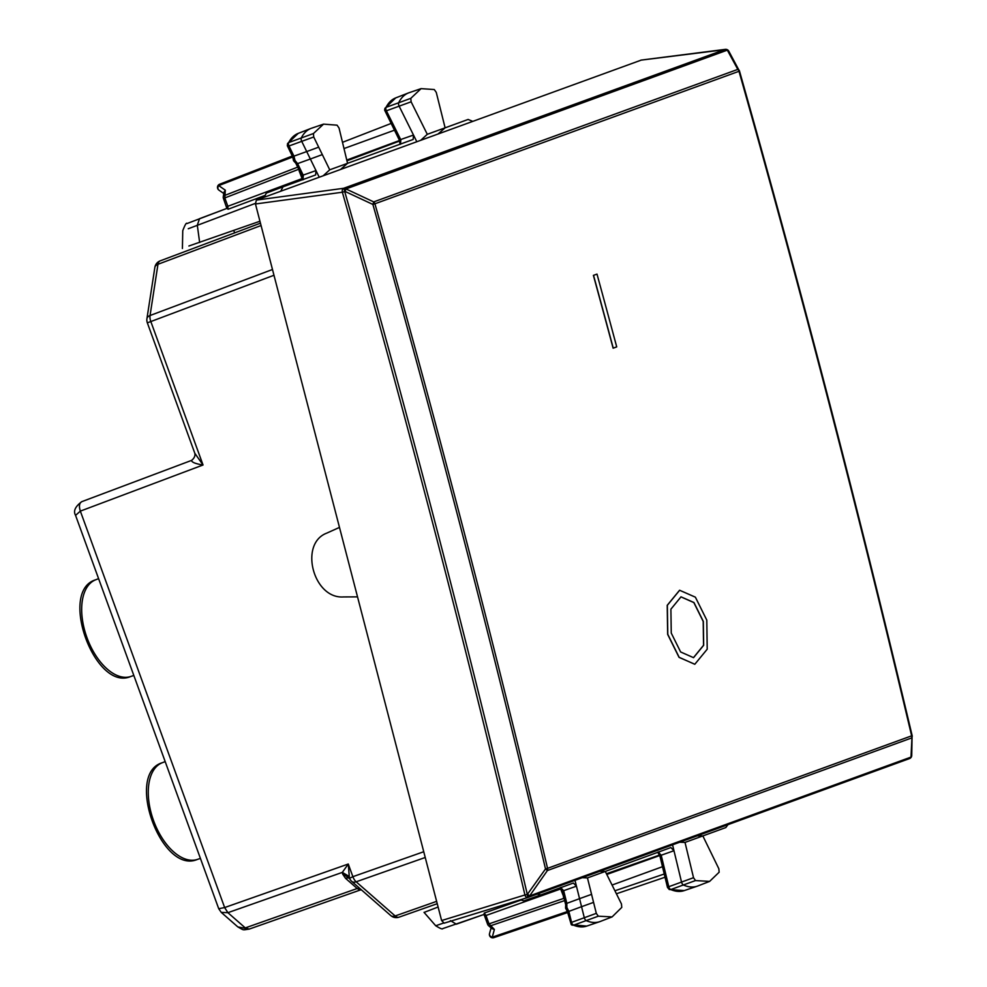 <?xml version="1.0" encoding="UTF-8"?>
<svg xmlns="http://www.w3.org/2000/svg" width="987" height="987" viewBox="0 0 987 987"><rect width="100%" height="100%" fill="white"/><g stroke="black" fill="none" stroke-linecap="round" stroke-linejoin="round"><path stroke-width="1.48" d="M221.248 912.383L218.719 908.706L224.604 907.571L227.898 912.679L245.294 927.903L249.23 929.088L237.83 926.904L221.248 912.383L227.911 912.679L224.641 907.559L80.342 511.118L203.038 465L194.821 453.28L147.334 322.823L150.826 321.552A8.389 4.676 -110.6 0 1 150.049 315.519L157.969 264.282A8.389 4.676 -110.6 0 1 160.202 260.864A8.389 4.676 -110.6 0 1 160.227 260.852A8.389 8.389 0 0 0 154.86 267.428A8.389 4.96 8.8 0 1 157.969 264.282L261.061 225.529M237.818 926.904C244.431 930.556 242.037 930.05 249.168 929.112L249.193 929.112M75.567 515.374L80.354 511.118C78.787 506.245 79.281 503.086 81.81 501.655L191.527 460.411C191.675 462.261 195.512 463.791 203.038 465L150.826 321.552L273.979 275.262M218.719 908.706L75.53 515.288C73.137 511.093 75.222 506.553 81.785 501.667L191.564 460.398C194.266 458.276 195.352 455.908 194.821 453.28M359.91 890.126L249.23 929.088L359.922 890.114L357.183 888.51L245.307 927.903M359.428 888.127L357.183 888.51L345.561 878.344L342.649 874.087L349.398 877.949L348.275 864.02L352.877 876.678L349.534 878.331A8.389 8.389 0 0 0 351.742 881.391A8.389 4.96 131.2 0 0 356.159 881.798L425.237 857.481M348.954 876.296L342.329 872.385L348.275 864.02L224.604 907.571M593.569 902.377L581.553 906.695L584.292 917.676A3.356 1.851 70 0 0 586.451 920.748A50.349 27.673 70 0 0 599.726 921.673A50.349 27.673 70 0 0 600.33 921.451L612.1 916.898L598.295 916.195L596.308 913.357L587.462 877.924L605.29 871.435L621.452 903.932L621.773 907.398L612.1 916.898M574.989 880.342L579.554 898.663L591.558 894.345M582.231 877.702L587.462 877.924M599.751 871.324L605.29 871.435L670.889 847.549L673.973 850.72L672.554 844.823M719.141 872.212L718.844 868.757L702.843 835.927L685.015 842.417L693.528 877.702L695.502 880.564L709.616 881.403L719.141 872.212M709.616 881.403L697.846 885.956A50.349 27.673 -110 0 1 697.254 886.178A50.349 27.673 -110 0 1 683.67 885.129A3.356 1.851 -110 0 1 681.511 882.02L673.973 850.72L661.204 855.223L658.144 852.04M697.316 835.816L702.843 835.927L725.827 827.562L727.95 824.663M679.796 842.195L685.015 842.417M340.54 169.456L347.56 163.336L339.047 128.039L337.073 125.176L323.551 124.128L313.434 133.541L313.73 136.983L329.732 169.813L413.171 139.451L413.491 135.046L416.798 141.696M318.69 147.162L306.71 151.566L301.751 141.4A3.356 1.851 -110 0 1 301.43 137.649A50.349 27.673 -110 0 1 311.004 128.409A50.349 27.673 -110 0 1 311.608 128.199L323.551 124.128M319.22 177.216L310.35 159.018L322.317 154.601M323.218 175.76L329.732 169.813M434.28 89.546L436.266 92.383L445.112 127.829L427.285 134.306L411.123 101.809L410.802 98.342L421.079 88.633L434.28 89.546M421.079 88.633L409.124 92.704A50.349 27.673 70 0 0 408.532 92.914A50.349 27.673 70 0 0 398.797 102.463A3.356 1.851 70 0 0 399.155 106.226L413.491 135.046L399.316 140.031L400.08 144.386M438.117 133.936L445.112 127.829L468.109 119.452L472.724 121.352M420.795 140.24L427.285 134.306M233.734 230.464L234.622 232.883M259.951 221.236L188.899 245.997M255.337 203.384L188.258 228.75M438.105 907.016L424.077 912.407M443.36 923.116L435.723 925.757M384.905 108.397L386.065 107.361A3.072 1.69 70 0 0 386.386 110.803L411.123 101.809M400.512 144.213L400.808 139.809L386.386 110.803L385.362 110.692M399.316 140.031L384.622 110.125L384.942 108.311L395.738 97.886A50.066 27.513 70 0 0 386.065 107.361L410.802 98.342M287.982 145.903L288.981 145.99A3.072 1.69 -110 0 1 288.697 142.56L313.434 133.541M295.816 163.274L297.58 163.608L310.35 159.018L306.71 151.566L293.953 156.156L288.981 145.99L313.73 136.983M295.927 163.509L301.825 175.587L315.988 170.578L315.643 174.946L283.035 186.814L280.715 191.231M293.571 157.377L293.941 156.156L295.014 160.486L297.593 163.595L303.305 175.353L302.984 179.708M287.538 143.584L288.697 142.56A50.066 27.513 -110 0 1 298.222 133.381L311.004 128.409M292.72 156.933L287.328 145.743L287.587 143.497M669.198 889.509L670.753 889.558A3.072 1.69 -110 0 1 668.791 886.708L693.528 877.702M669.297 889.546L667.483 887.436L659.908 856.013L661.204 855.223L668.791 886.708L668.076 887.461M570.844 923.079L571.572 922.364A3.072 1.69 70 0 0 573.546 925.177L598.295 916.195M565.687 904.734L566.822 903.352L579.554 898.663L581.553 906.695L568.845 911.383L571.572 922.364L596.308 913.357M560.616 887.535L563.663 890.669L576.445 886.178L573.373 883.044L540.753 894.925L537.273 894.062M572.004 925.14L573.546 925.177A50.066 27.513 70 0 0 586.747 926.09L599.726 921.673M435.736 925.757C440.177 928.533 442.521 929.483 442.768 928.594L484.296 914.332L484.185 913.086L485.974 915.467L489.009 923.82L494.376 929.433L492.279 937.169A3.356 1.888 -108.8 0 0 493.845 937.65A3.356 1.888 -108.8 0 1 493.845 937.65A3.356 3.356 0 0 1 489.515 933.603A3.356 2.739 15.2 0 0 492.279 937.169L567.389 911.544L571.3 924.708L586.747 926.09M264.084 197.289L266.367 193.082L282.973 186.839M520.297 899.811L523.961 900.835L540.703 894.938M494.376 929.433L492.019 928.705L488.577 925.695A3.356 1.986 131.2 0 0 490.317 925.868L564.65 900.588M298.728 169.258L224.814 197.943L225.32 190.195L218.732 185.605A3.356 1.888 68.8 0 1 219.62 184.236L292.288 156.045L219.645 184.236A3.356 1.888 68.8 0 0 219.62 184.236A3.356 3.356 0 0 0 218.917 190.121A3.356 2.739 -55.2 0 1 218.732 185.605L292.744 156.97M225.32 190.195L223.975 192.255L223.272 196.771A3.356 3.356 0 0 0 223.444 198.436L226.924 208.578M223.444 198.436L224.814 197.943L227.849 206.283L228.009 209.269L264.343 195.685M227.306 208.232L228.009 209.269M567.759 910.693L568.833 911.396L566.871 907.386L566.834 903.339L563.663 890.669L562.368 891.434L565.625 904.487M564.07 898.281L564.305 899.169M561.171 887.288L560.665 888.966L563.7 896.788M612.051 885.043L662.487 866.685M606.795 874.457L659.785 855.532M659.267 852.225L658.514 851.88M659.193 854.076L658.785 855.322L606.437 873.754M346.77 160.042L399.525 140.487M343.994 148.556L394.43 130.198M400.006 141.98L398.908 141.289L346.955 160.819M299.406 170.64L298.333 168.432M303.564 179.535L302.108 178.585L299.086 170.751M641.242 60.108L256.349 200.102L255.46 203.976L441.621 920.55L444.187 923.153L527.527 897.59M256.349 200.102L343.377 188.332A3.356 1.74 82.3 0 0 342.366 192.231L345.154 191.478L372.889 204.445L374.912 203.791A3.356 2.801 -110 0 0 373.703 201.903L737.795 69.386L739.423 71.039L728.764 51.114A3.356 3.356 0 0 0 726.605 49.449L728.455 50.707M725.457 49.35A3.356 1.888 82.7 0 0 725.285 49.362A3.356 1.888 82.7 0 0 725.063 49.412L726.555 49.436M441.621 920.55L524.924 894.975A3.356 1.764 72.9 0 0 527.576 897.578A3.356 1.764 72.9 0 0 527.626 897.553L527.317 894.456L545.515 868.942L547.415 870.534L911.494 738.017A3.356 2.801 -110 0 0 911.643 735.833C858.875 513.289 801.321 291.77 738.992 71.286L738.992 71.286A3.356 2.801 -110 0 0 737.795 69.386L727.333 50.14A3.356 2.801 -110 0 0 725.161 49.436L343.797 188.246L345.154 191.478L345.968 188.936A3.356 2.801 -110 0 0 343.797 188.246L343.377 188.332A3.356 0.691 77.6 0 1 344.722 191.577L344.722 191.577C411.123 424.657 471.996 658.958 527.317 894.456L524.924 894.975C469.615 659.526 408.754 425.274 342.366 192.231L255.46 203.976M728.961 51.78L727.333 50.14L345.968 188.936L373.703 201.903L372.889 204.445C435.378 424.854 492.92 646.362 545.515 868.942L547.551 868.35C494.956 645.745 437.401 424.225 374.912 203.791L738.992 71.286M527.737 894.321L529.637 895.9A3.356 2.801 70 0 1 528.07 897.417L527.737 894.321M911.556 754.623L910.989 757.103A3.356 2.801 70 0 1 909.397 758.621L528.267 897.343M912.087 735.623L911.729 755.511A3.356 3.356 0 0 1 909.52 758.584L528.156 897.38A3.356 3.356 0 0 1 528.057 897.417L528.057 897.417M912.05 735.537L910.989 757.103L529.637 895.9L547.415 870.534A3.356 2.801 -110 0 0 547.551 868.35L911.643 735.833M693.466 657.675L703.546 645.276L703.2 621.428L693.849 602.588L680.944 596.851M679.562 590.275L667.212 605.315L667.656 634.37L679.031 657.342L694.823 664.251L707.21 649.212L706.803 620.144L695.379 597.172L679.636 590.263L667.348 605.29L667.792 634.345L679.167 657.317L694.737 664.263M596.999 274.09L593.397 275.385A13282.836 11096.273 70 0 1 613.112 348.164L613.248 348.14A13283.009 11096.409 -110 0 0 593.532 275.348L596.999 274.09A13283.009 11096.409 70 0 1 616.715 346.881L613.248 348.14M357.528 596.876L343.476 596.938C313.224 599.109 298.753 543.455 326.882 533.079L339.479 527.403M703.336 621.403L693.947 602.526L681.005 596.839L670.889 609.189L671.259 633.074L680.623 651.963L693.54 657.663L703.669 645.301L703.336 621.403M162.534 762.63A51.435 28.278 70 0 0 162.238 762.741A51.435 28.278 70 0 0 153.565 820.641A51.435 28.278 70 0 0 197.425 859.406A51.435 28.278 70 0 0 197.721 859.307M131.135 676.366A51.435 28.278 -110 0 1 130.839 676.465A51.435 28.278 -110 0 1 86.979 637.701A51.435 28.278 -110 0 1 95.653 579.801A51.435 28.278 -110 0 1 95.949 579.69M260.445 223.173L160.227 260.852L260.445 223.173M272.486 269.5L150.049 315.519A8.389 4.96 -171.2 0 0 146.927 318.678A8.389 8.389 0 0 0 147.334 322.823M436.636 901.353L395.17 915.961L356.159 881.798A8.389 4.676 70.6 0 1 352.877 876.678L423.744 851.732M399.093 917.145L437.241 903.71L399.069 917.157A8.389 4.676 70.6 0 0 399.093 917.145M390.753 915.554A8.389 4.96 131.2 0 0 395.17 915.961A8.389 4.676 70.6 0 0 399.069 917.157A8.389 8.389 0 0 1 390.753 915.554L351.742 881.391M342.649 874.087L342.329 872.385L227.911 912.679M349.595 878.467A8.389 4.96 -48.8 0 0 345.561 878.344M695.502 880.564L670.753 889.558A50.066 27.513 -110 0 0 684.262 890.595L697.254 886.178M182.755 230.699C185.038 224.703 186.469 222.322 187.061 223.531L226.887 208.393L199.534 218.67L197.301 225.196L199.645 242.469M456.339 924.177L450.417 920.624M563.38 896.899L563.91 898.343L487.64 924.326A3.356 3.356 0 0 0 488.577 925.695M560.665 888.966L484.605 915.973L487.64 924.326M484.185 913.086L520.741 900.144M297.692 167.124L224.493 195.525A3.356 1.986 -171.2 0 0 223.272 196.771M302.108 178.585L226.479 206.789M493.858 937.638L567.636 912.543L493.845 937.65M664.251 874.001L614.913 890.78M665.028 877.233L616.406 893.778M391.074 123.461L342.489 142.325M640.81 60.17L726.605 49.449M909.743 758.485L911.544 756.338M165.187 761.594L162.238 762.741C124.646 773.783 161.535 875.111 197.425 859.406L200.41 858.394M133.825 675.453L130.839 676.465C94.949 692.171 58.06 590.843 95.653 579.801L98.601 578.653M146.927 318.678L154.86 267.428M359.922 890.114L361.39 889.842M182.755 230.65L182.41 248.502M435.76 925.794L424.028 912.346M395.738 97.886L408.532 92.914M287.575 143.522L298.222 133.381M669.26 889.534L684.262 890.595M282.998 186.827L266.367 193.082M540.728 894.925L523.961 900.835M491.07 927.879L489.527 933.591M484.605 915.973L483.79 914.32M483.889 914.48L456.315 924.19M223.778 193.501L218.917 190.121M560.184 887.671L562.368 891.434M657.7 852.176L659.908 856.013M301.825 175.587L302.565 179.881M565.711 904.228L565.576 908.151L567.426 911.606M296.162 163.645L293.534 160.733L292.732 156.896M641.044 60.108L725.285 49.362A3.356 3.356 0 0 1 726.494 49.424M444.15 923.178L527.576 897.578A3.356 3.356 0 0 0 527.638 897.553M912.136 735.574C859.369 513.03 801.826 291.535 739.497 71.052A3.356 3.356 0 0 0 739.214 70.361M912.222 736.425A3.356 3.356 0 0 0 912.148 735.599"/></g></svg>
